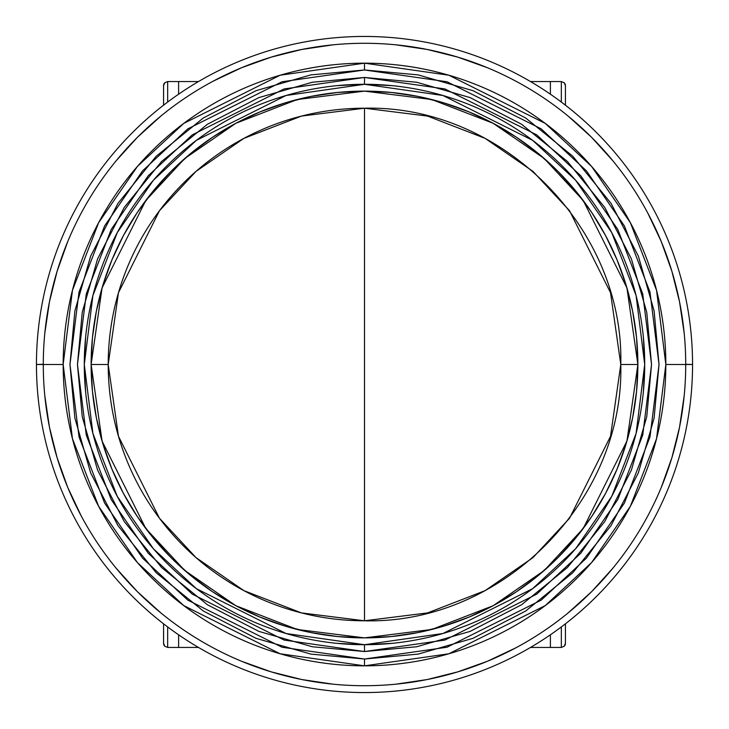 <?xml version="1.0" encoding="UTF-8"?>
<svg xmlns="http://www.w3.org/2000/svg" width="729" height="729" viewBox="0 0 729 729"><rect width="100%" height="100%" fill="white"/><g stroke="black" fill="none" stroke-linecap="round" stroke-linejoin="round"><path stroke-width="1.09" d="M637.875 364.5A273.375 273.375 0 0 1 364.5 637.875L431.796 629.464L493.15 605.717L544.253 570.47L583.2 528.525L626.94 441.045L637.875 364.5L620.789 364.5C624.325 227.548 501.452 104.675 364.5 108.211L364.5 620.789C501.452 624.325 624.325 501.452 620.789 364.5L610.538 436.261L569.531 518.273L533.017 557.594L485.104 590.636L427.586 612.907L364.5 620.789L364.5 108.211A256.289 256.289 0 0 0 108.211 364.5A256.289 256.289 0 0 0 364.5 620.789L301.414 612.907L243.896 590.636L195.983 557.594L159.469 518.273L118.463 436.261L108.211 364.5L91.125 364.5L102.06 441.045L145.8 528.525L184.747 570.47L235.85 605.717L297.204 629.464L364.5 637.875A273.375 273.375 -90 0 1 91.125 364.5L108.211 364.5L118.463 292.739L159.469 210.727L195.983 171.406L243.896 138.364L301.414 116.093L364.5 108.211L427.586 116.093L485.104 138.364L533.017 171.406L569.531 210.727L610.538 292.739L620.789 364.5L637.875 364.5L626.94 287.955L583.2 200.475L544.253 158.53L493.15 123.283L431.796 99.536L364.5 91.125A273.375 273.375 -90 0 1 637.875 364.5L636.563 337.7L632.626 311.165L626.102 285.139L617.062 259.879L605.599 235.631L591.802 212.622L575.819 191.071L557.803 171.197L537.929 153.181L516.378 137.198L493.369 123.401L469.121 111.938L443.861 102.898L417.835 96.374L391.3 92.437L364.5 91.125L297.204 99.536L235.85 123.283L184.747 158.53L145.8 200.475L102.06 287.955L91.125 364.5A273.375 273.375 0 0 1 364.5 91.125L337.7 92.437L311.165 96.374L285.139 102.898L259.879 111.938L235.631 123.401L212.622 137.198L191.071 153.181L171.197 171.197L153.181 191.071L137.198 212.622L123.401 235.631L111.938 259.879L102.898 285.139L96.374 311.165L92.437 337.7L91.125 364.5L92.437 391.3L96.374 417.835L102.898 443.861L111.938 469.121L123.401 493.369L137.198 516.378L153.181 537.929L171.197 557.803L191.071 575.819L212.622 591.802L235.631 605.599L259.879 617.062L285.139 626.102L311.165 632.626L337.7 636.563L364.5 637.875L391.3 636.563L417.835 632.626L443.861 626.102L469.121 617.062L493.369 605.599L516.378 591.802L537.929 575.819L557.803 557.803L575.819 537.929L591.802 516.378L605.599 493.369L617.062 469.121L626.102 443.861L632.626 417.835L636.563 391.3L637.875 364.5M364.5 69.975L446.968 81.757L541.219 128.878L586.408 170.841L624.379 225.899L649.967 292.001L659.025 364.5L649.967 436.999L624.379 503.101L586.408 558.159L541.219 600.122L446.968 647.243L364.5 659.025L364.5 665.832L448.873 653.776L545.301 605.562L591.529 562.633L630.375 506.3L656.556 438.676L665.832 364.5L656.556 290.324L630.375 222.7L591.529 166.367L545.301 123.438L448.873 75.224L364.5 63.168L364.5 69.975L310.909 74.887L256.089 90.651L203.327 117.98L156.234 156.234L117.98 203.327L90.651 256.089L74.887 310.909L69.975 364.5L74.887 418.091L90.651 472.911L117.98 525.673L156.234 572.766L203.327 611.02L256.089 638.349L310.909 654.113L364.5 659.025L418.091 654.113L472.911 638.349L525.673 611.02L572.766 572.766L611.02 525.673L638.349 472.911L654.113 418.091L659.025 364.5L654.113 310.909L638.349 256.089L611.02 203.327L572.766 156.234L525.673 117.98L472.911 90.651L418.091 74.887L364.5 69.975L364.5 63.168L280.127 75.224L183.699 123.438L137.471 166.367L98.625 222.7L72.444 290.324L63.168 364.5L43.284 364.5A321.216 321.216 0 0 0 364.5 685.716A321.216 321.216 0 0 0 685.716 364.5L665.832 364.5A301.332 301.332 0 0 1 364.5 665.832A301.332 301.332 0 0 1 63.168 364.5L72.444 438.676L98.625 506.3L137.471 562.633L183.699 605.562L280.127 653.776L364.5 665.832L364.5 659.025L282.032 647.243L187.781 600.122L142.592 558.159L104.621 503.101L79.033 436.999L69.975 364.5L79.033 292.001L104.621 225.899L142.592 170.841L187.781 128.878L282.032 81.757L364.5 69.975M85.648 336.935L84.291 364.5A280.209 280.209 0 0 1 364.5 84.291A280.209 280.209 0 0 1 644.709 364.5L636.089 433.473L611.74 496.367L575.618 548.746L532.626 588.668L442.959 633.501L364.5 644.709L364.5 651.544L444.872 640.062L536.726 594.135L580.767 553.238L617.773 499.584L642.714 435.158L651.544 364.5L642.714 293.842L617.773 229.416L580.767 175.762L536.726 134.865L444.872 88.938L364.5 77.456L364.5 84.291L442.959 95.499L532.626 140.333L575.618 180.254L611.74 232.633L636.089 295.527L644.709 364.5L643.361 336.998M685.716 364.29L692.55 364.5L685.716 364.5A321.216 321.216 0 0 1 364.5 685.716A321.216 321.216 0 0 1 43.284 364.5L36.45 364.5A328.05 328.05 0 0 0 364.5 692.55A328.05 328.05 0 0 0 692.55 364.5A328.05 328.05 0 0 1 364.5 692.55A328.05 328.05 0 0 1 36.45 364.5A328.05 328.05 0 0 1 364.5 36.45A328.05 328.05 0 0 1 692.55 364.5A328.05 328.05 0 0 0 364.5 36.45A328.05 328.05 0 0 0 36.45 364.5L43.284 364.29M337.035 643.361L364.5 644.709A280.209 280.209 0 0 1 84.291 364.5L85.639 392.002M643.352 392.065L644.709 364.5A280.209 280.209 0 0 1 364.5 644.709L391.965 643.361M391.965 85.639L364.5 84.291L337.035 85.639M43.284 364.71L43.284 364.5A321.216 321.216 0 0 1 364.5 43.284A321.216 321.216 0 0 1 685.716 364.5L685.716 364.71M684.166 395.984L679.546 427.167L671.883 457.748L661.267 487.428M612.807 568.274L591.638 591.638L568.274 612.807M515.922 647.789L487.428 661.267L457.748 671.883L427.167 679.546L395.984 684.166M333.016 684.166L301.833 679.546L271.252 671.883L241.572 661.267M160.726 612.807L137.362 591.638L116.193 568.274M81.211 515.922L67.733 487.428L57.117 457.748L49.454 427.167L44.834 395.984M44.834 333.016L49.454 301.833L57.117 271.252L67.733 241.572M116.193 160.726L137.362 137.362L160.726 116.193M213.078 81.211L241.572 67.733L271.252 57.117L301.833 49.454L333.016 44.834M395.984 44.834L427.167 49.454L457.748 57.117L487.428 67.733M568.274 116.193L591.638 137.362L612.807 160.726M647.789 213.078L661.267 241.572L671.883 271.252L679.546 301.833L684.166 333.016M364.5 651.544L364.5 644.709L286.041 633.501L196.374 588.668L153.382 548.746L117.26 496.367L92.911 433.473L84.291 364.5L92.911 295.527L117.26 232.633L153.382 180.254L196.374 140.333L286.041 95.499L364.5 84.291L364.5 77.456L284.128 88.938L192.274 134.865L148.233 175.762L111.227 229.416L86.286 293.842L77.456 364.5L86.286 435.158L111.227 499.584L148.233 553.238L192.274 594.135L284.128 640.062L364.5 651.544L312.267 646.751L258.841 631.387L207.428 604.751L161.528 567.472L124.249 521.572L97.613 470.159L82.249 416.733L77.456 364.5L82.249 312.267L97.613 258.841L124.249 207.428L161.528 161.528L207.428 124.249L258.841 97.613L312.267 82.249L364.5 77.456L416.733 82.249L470.159 97.613L521.572 124.249L567.472 161.528L604.751 207.428L631.387 258.841L646.751 312.267L651.544 364.5L646.751 416.733L631.387 470.159L604.751 521.572L567.472 567.472L521.572 604.751L470.159 631.387L416.733 646.751L364.5 651.544M685.716 364.5A321.216 321.216 0 0 0 364.5 43.284A321.216 321.216 0 0 0 43.284 364.5L63.168 364.5A301.332 301.332 0 0 1 364.5 63.168A301.332 301.332 0 0 1 665.832 364.5L685.716 364.5M198.488 647.443L178.605 647.443L178.605 634.795L178.605 647.443L198.488 647.443M178.605 81.557L198.488 81.557L178.605 81.557L178.605 94.205L178.605 81.557L167.67 81.557L178.605 81.557M167.67 647.443L178.605 647.443L167.67 647.443L164.772 646.24A4.101 4.101 0 0 1 163.569 643.342A4.101 4.101 0 0 0 164.772 646.24L163.569 643.342L164.772 646.24L167.67 647.443L167.67 626.94L167.67 647.443M167.67 102.06L167.67 81.557L164.772 82.76L163.569 85.657L163.569 105.186L163.569 85.657L164.772 82.76L167.67 81.557L167.67 102.06M163.569 623.814L163.569 643.342L163.569 623.814M164.772 82.76A4.101 4.101 0 0 0 163.569 85.657A4.101 4.101 0 0 1 164.772 82.76L163.733 84.5M530.512 81.557L550.395 81.557L550.395 94.205L550.395 81.557L530.512 81.557M550.395 647.443L530.512 647.443L550.395 647.443L550.395 634.795L550.395 647.443L561.33 647.443L550.395 647.443M561.33 81.557L550.395 81.557L561.33 81.557L564.228 82.76A4.101 4.101 0 0 1 565.431 85.657A4.101 4.101 0 0 0 564.228 82.76L565.431 85.657L564.228 82.76L561.33 81.557L561.33 102.06L561.33 81.557M561.33 626.94L561.33 647.443L564.228 646.24L565.431 643.342L565.431 623.814L565.431 643.342L564.228 646.24L561.33 647.443L561.33 626.94M565.431 105.186L565.431 85.657L565.431 105.186M564.228 646.24A4.101 4.101 0 0 0 565.431 643.342A4.101 4.101 0 0 1 564.228 646.24L565.267 644.5M164.772 646.24L163.67 644.254M163.67 84.746L163.879 84.09M564.228 82.76L565.33 84.746M565.33 644.254L565.121 644.91"/></g></svg>
